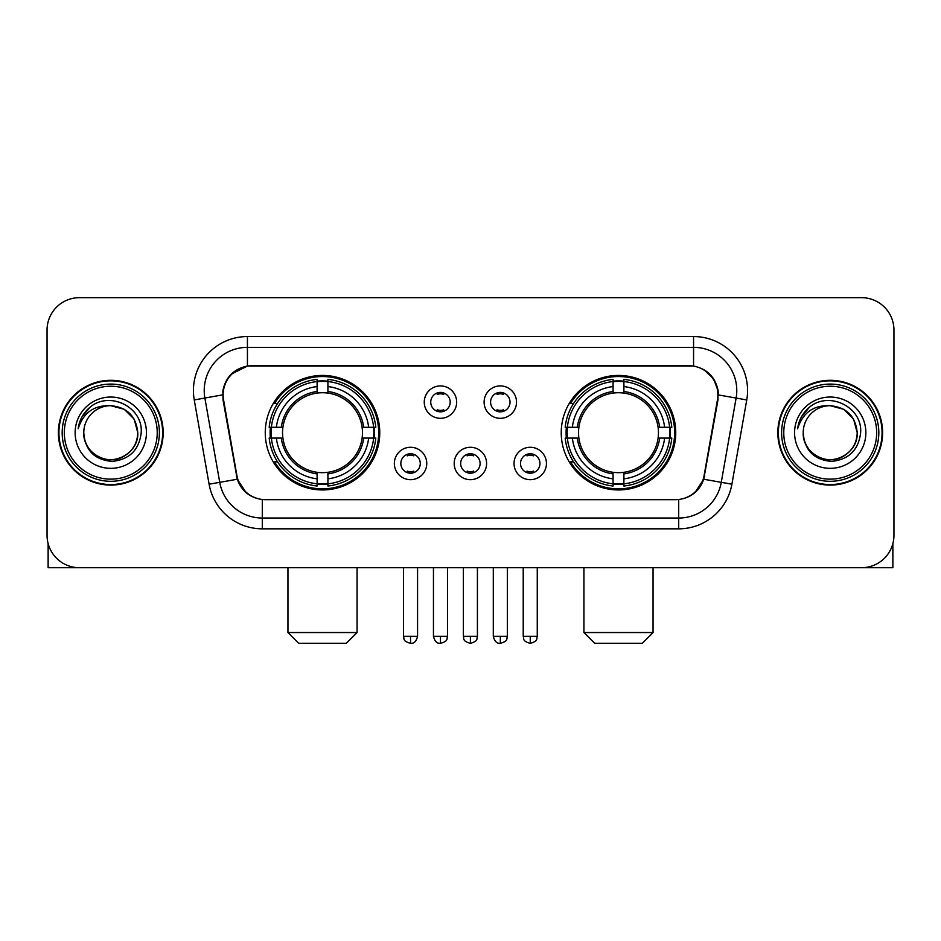 <?xml version="1.0" encoding="UTF-8"?>
<svg xmlns="http://www.w3.org/2000/svg" width="941" height="941" viewBox="0 0 941 941"><rect width="100%" height="100%" fill="white"/><g stroke="black" fill="none" stroke-linecap="round" stroke-linejoin="round"><path stroke-width="1.41" d="M561.236 432.695A57.248 57.248 0 0 0 618.496 489.943A57.248 57.248 0 0 0 675.744 432.695A57.248 57.248 0 0 0 618.496 375.435A57.248 57.248 0 0 0 561.236 432.695M265.256 432.695A57.248 57.248 0 0 0 322.504 489.943A57.248 57.248 0 0 0 379.764 432.695A57.248 57.248 0 0 0 322.504 375.435A57.248 57.248 0 0 0 265.256 432.695M426.755 463.478A16.209 16.209 0 0 1 410.547 479.687A16.209 16.209 0 0 1 394.35 463.478A16.209 16.209 0 0 1 410.547 447.281A16.209 16.209 0 0 1 426.755 463.478M400.831 463.478A9.728 9.728 0 0 0 410.547 473.205A9.728 9.728 0 0 0 420.274 463.478A9.728 9.728 0 0 0 410.547 453.762A9.728 9.728 0 0 0 400.831 463.478M486.591 463.478A16.209 16.209 0 0 1 470.394 479.687A16.209 16.209 0 0 1 454.185 463.478A16.209 16.209 0 0 1 470.394 447.281A16.209 16.209 0 0 1 486.591 463.478M460.667 463.478A9.728 9.728 0 0 0 470.394 473.205A9.728 9.728 0 0 0 480.11 463.478A9.728 9.728 0 0 0 470.394 453.762A9.728 9.728 0 0 0 460.667 463.478M546.439 463.478A16.209 16.209 0 0 1 530.242 479.687A16.209 16.209 0 0 1 514.033 463.478A16.209 16.209 0 0 1 530.242 447.281A16.209 16.209 0 0 1 546.439 463.478M520.514 463.478A9.728 9.728 0 0 0 530.242 473.205A9.728 9.728 0 0 0 539.958 463.478A9.728 9.728 0 0 0 530.242 453.762A9.728 9.728 0 0 0 520.514 463.478M456.667 402.125A16.209 16.209 0 0 1 440.47 418.322A16.209 16.209 0 0 1 424.262 402.125A16.209 16.209 0 0 1 440.47 385.916A16.209 16.209 0 0 1 456.667 402.125M430.743 402.125A9.728 9.728 0 0 0 440.47 411.84A9.728 9.728 0 0 0 450.186 402.125A9.728 9.728 0 0 0 440.47 392.397A9.728 9.728 0 0 0 430.743 402.125M516.515 402.125A16.209 16.209 0 0 1 500.318 418.322A16.209 16.209 0 0 1 484.109 402.125A16.209 16.209 0 0 1 500.318 385.916A16.209 16.209 0 0 1 516.515 402.125M490.59 402.125A9.728 9.728 0 0 0 500.318 411.84A9.728 9.728 0 0 0 510.034 402.125A9.728 9.728 0 0 0 500.318 392.397A9.728 9.728 0 0 0 490.59 402.125M223.57 399.949A29.171 29.171 0 0 1 252.294 365.72L688.706 365.72A29.171 29.171 0 0 1 717.43 399.949L704.091 475.57A29.171 29.171 0 0 1 675.367 499.671L265.633 499.671A29.171 29.171 0 0 1 236.909 475.57L223.57 399.949M270.396 438.094A52.39 52.39 0 0 1 270.396 427.296M566.376 438.094A52.39 52.39 0 0 1 566.376 427.296M58.389 432.695A52.39 52.39 0 0 0 110.779 485.085A52.39 52.39 0 0 0 163.169 432.695A52.39 52.39 0 0 0 110.779 380.305A52.39 52.39 0 0 0 58.389 432.695M777.831 432.695A52.39 52.39 0 0 0 830.221 485.085A52.39 52.39 0 0 0 882.611 432.695A52.39 52.39 0 0 0 830.221 380.305A52.39 52.39 0 0 0 777.831 432.695M222.911 390.562C225.711 377.047 233.886 368.872 247.436 366.037L693.564 366.037C707.103 368.86 715.278 377.035 718.089 390.562L717.971 399.949L703.739 479.24C699.481 490.979 691.129 497.754 678.708 499.53L262.292 499.53C249.894 497.777 241.555 491.002 237.261 479.24L223.029 399.949L222.911 390.562M231.192 374.189L247.436 366.037L247.436 347.358L693.564 347.358A43.204 43.204 0 0 1 736.121 398.067L721.265 482.321A43.204 43.204 0 0 1 678.708 518.032L262.292 518.032A43.204 43.204 0 0 1 219.735 482.321L204.879 398.067A43.204 43.204 0 0 1 247.436 347.358L247.436 336.549L693.564 336.549L693.564 366.037M703.833 369.625L713.36 378.494L718.089 390.562L718.418 394.949L746.754 399.937L731.898 484.203A54.013 54.013 0 0 1 678.708 528.83L262.292 528.83A54.013 54.013 0 0 1 209.102 484.203L194.246 399.937A54.013 54.013 0 0 1 247.436 336.549M265.091 499.671L262.292 499.53L262.292 528.83M678.708 528.83L678.708 499.53L675.909 499.671M731.898 484.203L703.739 479.24L695.023 492.531M246.166 492.696L237.261 479.24L209.102 484.203M704.633 475.57L704.456 476.487M236.544 476.487L236.367 475.57M194.246 399.937L222.582 394.879M893.95 330.068A32.406 32.406 0 0 0 861.544 297.662L79.456 297.662A32.406 32.406 0 0 0 47.05 330.068L47.05 535.311A32.406 32.406 0 0 0 79.456 567.717L861.544 567.717A32.406 32.406 0 0 0 893.95 535.311L893.95 330.068L893.95 535.311M47.05 330.068L47.05 535.311M861.544 297.662L79.456 297.662M79.456 567.717L861.544 567.717M48.132 543.616L48.132 567.717L173.438 567.717M157.229 432.695A46.45 46.45 0 0 0 110.779 386.245A46.45 46.45 0 0 0 64.329 432.695A46.45 46.45 0 0 0 110.779 479.145A46.45 46.45 0 0 0 157.229 432.695M159.394 432.695A48.614 48.614 0 0 0 110.779 384.081A48.614 48.614 0 0 0 62.177 432.695A48.614 48.614 0 0 0 110.779 481.298A48.614 48.614 0 0 0 159.394 432.695M162.64 432.695A51.849 51.849 0 0 0 110.779 380.846A51.849 51.849 0 0 0 58.93 432.695A51.849 51.849 0 0 0 110.779 484.544A51.849 51.849 0 0 0 162.64 432.695M137.786 432.695C136.186 416.287 127.188 407.288 110.779 405.689L124.283 409.3L134.175 419.192L137.786 432.695L134.175 419.192L124.283 409.3L110.779 405.689L124.283 409.3L134.175 419.192L137.786 432.695L134.175 419.192L124.283 409.3L110.779 405.689L124.283 409.3L134.175 419.192L137.786 432.695C138.715 452.656 114.108 466.865 97.276 456.079C88.642 450.668 84.137 442.87 83.773 432.695C85.066 450.304 94.523 459.878 112.155 461.419C129.446 459.561 139.139 449.986 141.197 432.695C143.208 406.971 109.497 390.621 90.077 407.182C83.302 412.852 79.338 420.039 78.162 428.767C83.267 412.676 94.135 404.983 110.779 405.689L124.283 409.3L134.175 419.192L137.786 432.695C138.715 452.656 114.108 466.865 97.276 456.079C88.642 450.668 84.137 442.87 83.773 432.695C82.855 452.656 107.45 466.865 124.283 456.079C132.928 450.668 137.421 442.87 137.786 432.695C137.421 442.87 132.928 450.668 124.283 456.079C107.45 466.865 82.855 452.656 83.773 432.695C84.137 442.87 88.642 450.668 97.276 456.079C114.108 466.865 138.715 452.656 137.786 432.695C138.715 452.656 114.108 466.865 97.276 456.079C88.642 450.668 84.137 442.87 83.773 432.695C84.137 442.87 88.642 450.668 97.276 456.079C114.108 466.865 138.715 452.656 137.786 432.695C137.421 442.87 132.928 450.668 124.283 456.079C107.45 466.865 82.855 452.656 83.773 432.695C82.855 452.656 107.45 466.865 124.283 456.079C132.928 450.668 137.421 442.87 137.786 432.695C137.421 442.87 132.928 450.668 124.283 456.079C107.45 466.865 82.855 452.656 83.773 432.695C84.137 442.87 88.642 450.668 97.276 456.079C114.108 466.865 138.715 452.656 137.786 432.695C137.421 442.87 132.928 450.668 124.283 456.079C107.45 466.865 82.855 452.656 83.773 432.695C84.137 442.87 88.642 450.668 97.276 456.079C114.108 466.865 138.715 452.656 137.786 432.695C138.715 452.656 114.108 466.865 97.276 456.079C88.642 450.668 84.137 442.87 83.773 432.695A27.007 27.007 0 0 1 110.779 405.689L124.283 409.3L134.175 419.192L137.786 432.695C138.868 453.656 111.92 467.583 95.476 454.938M75.139 432.695A35.652 35.652 0 0 0 110.779 468.336A35.652 35.652 0 0 0 146.431 432.695A35.652 35.652 0 0 0 110.779 397.043A35.652 35.652 0 0 0 75.139 432.695M90.065 407.194L82.102 416.663M81.608 417.581L82.326 416.275L81.608 417.581M346.276 643.338L298.744 643.338L287.946 632.54L357.074 632.54L346.276 643.338M327.915 483.827L327.915 486.003A53.578 53.578 0 0 0 375.812 438.094L373.648 438.094A51.414 51.414 0 0 1 327.915 483.827L327.915 478.828A46.45 46.45 0 0 0 368.649 438.094L362.109 438.094A39.969 39.969 0 0 0 327.915 393.091L327.915 381.552A51.414 51.414 0 0 1 373.648 427.296L375.812 427.296A53.578 53.578 0 0 0 327.915 379.388L327.915 381.552M271.373 438.094L269.197 438.094A53.578 53.578 0 0 0 317.105 486.003L317.105 483.827A51.414 51.414 0 0 1 271.373 438.094L276.372 438.094A46.45 46.45 0 0 0 317.105 478.828L317.105 472.3A39.969 39.969 0 0 0 362.109 438.094L363.708 438.094A41.545 41.545 0 0 1 327.915 473.888L327.915 478.828M317.105 381.552L317.105 379.388A53.578 53.578 0 0 0 269.197 427.296L271.373 427.296A51.414 51.414 0 0 1 317.105 381.552L317.105 386.563A46.45 46.45 0 0 0 276.372 427.296L282.912 427.296A39.969 39.969 0 0 0 317.105 472.3L317.105 473.888A41.545 41.545 0 0 1 281.312 438.094L276.372 438.094M271.478 438.094A51.308 51.308 0 0 1 271.478 427.296M327.915 381.67A51.308 51.308 0 0 0 317.105 381.67M373.53 427.296A51.308 51.308 0 0 1 373.53 438.094M373.648 427.296L368.649 427.296A46.45 46.45 0 0 0 327.915 386.563M368.649 438.094L373.648 438.094M317.105 478.828L317.105 483.827M362.109 427.296L368.649 427.296M327.915 472.358L327.915 473.888M317.105 472.3A39.969 39.969 0 0 1 282.912 438.094L281.312 438.094M327.915 483.721A51.308 51.308 0 0 1 317.105 483.721M276.372 427.296L271.373 427.296M317.105 393.02L317.105 386.563M327.915 393.091A39.969 39.969 0 0 0 282.912 427.296L281.312 427.296A41.545 41.545 0 0 1 317.105 391.491M327.915 393.02L327.915 391.491A41.545 41.545 0 0 1 363.708 427.296M277.56 403.524L274.501 403.524A56.178 56.178 0 0 1 378.682 432.695A56.178 56.178 0 0 1 274.501 461.855L277.56 461.855M642.256 643.338L594.724 643.338L583.926 632.54L653.054 632.54L642.256 643.338M623.895 483.827L623.895 486.003A53.578 53.578 0 0 0 671.803 438.094L669.627 438.094A51.414 51.414 0 0 1 623.895 483.827L623.895 478.828A46.45 46.45 0 0 0 664.628 438.094L658.088 438.094A39.969 39.969 0 0 0 623.895 393.091L623.895 381.552A51.414 51.414 0 0 1 669.627 427.296L671.803 427.296A53.578 53.578 0 0 0 623.895 379.388L623.895 381.552M567.352 438.094L565.188 438.094A53.578 53.578 0 0 0 613.085 486.003L613.085 483.827A51.414 51.414 0 0 1 567.352 438.094L572.351 438.094A46.45 46.45 0 0 0 613.085 478.828L613.085 472.3A39.969 39.969 0 0 0 658.088 438.094L659.688 438.094A41.545 41.545 0 0 1 623.895 473.888L623.895 478.828M613.085 381.552L613.085 379.388A53.578 53.578 0 0 0 565.188 427.296L567.352 427.296A51.414 51.414 0 0 1 613.085 381.552L613.085 386.563A46.45 46.45 0 0 0 572.351 427.296L578.891 427.296A39.969 39.969 0 0 0 613.085 472.3L613.085 473.888A41.545 41.545 0 0 1 577.292 438.094L572.351 438.094M567.47 438.094A51.308 51.308 0 0 1 567.47 427.296M623.895 381.67A51.308 51.308 0 0 0 613.085 381.67M669.522 427.296A51.308 51.308 0 0 1 669.522 438.094M669.627 427.296L664.628 427.296A46.45 46.45 0 0 0 623.895 386.563M664.628 438.094L669.627 438.094M613.085 478.828L613.085 483.827M658.088 427.296L664.628 427.296M623.895 472.358L623.895 473.888M613.085 472.3A39.969 39.969 0 0 1 578.891 438.094L577.292 438.094M623.895 483.721A51.308 51.308 0 0 1 613.085 483.721M572.351 427.296L567.352 427.296M613.085 393.02L613.085 386.563M623.895 393.091A39.969 39.969 0 0 0 578.891 427.296L577.292 427.296A41.545 41.545 0 0 1 613.085 391.491M623.895 393.02L623.895 391.491A41.545 41.545 0 0 1 659.688 427.296M573.551 403.524L570.481 403.524A56.178 56.178 0 0 1 674.662 432.695A56.178 56.178 0 0 1 570.481 461.855L573.551 461.855M437.224 411.288L437.224 409.747A8.293 8.293 0 0 0 443.705 409.747L443.705 411.288M443.705 392.95L443.705 394.491A8.293 8.293 0 0 0 437.224 394.491L437.224 392.95M497.071 411.288L497.071 409.747A8.293 8.293 0 0 0 503.553 409.747L503.553 411.288M503.553 392.95L503.553 394.491A8.293 8.293 0 0 0 497.071 394.491L497.071 392.95M407.312 472.641L407.312 471.1A8.293 8.293 0 0 0 413.793 471.1L413.793 472.641M413.793 454.315L413.793 455.856A8.293 8.293 0 0 0 407.312 455.856L407.312 454.315M467.148 472.641L467.148 471.1A8.293 8.293 0 0 0 473.629 471.1L473.629 472.641M473.629 454.315L473.629 455.856A8.293 8.293 0 0 0 467.148 455.856L467.148 454.315M526.995 472.641L526.995 471.1A8.293 8.293 0 0 0 533.476 471.1L533.476 472.641M533.476 454.315L533.476 455.856A8.293 8.293 0 0 0 526.995 455.856L526.995 454.315M892.868 543.616L892.868 567.717L767.562 567.717M876.671 432.695A46.45 46.45 0 0 0 830.221 386.245A46.45 46.45 0 0 0 783.771 432.695A46.45 46.45 0 0 0 830.221 479.145A46.45 46.45 0 0 0 876.671 432.695M878.823 432.695A48.614 48.614 0 0 0 830.221 384.081A48.614 48.614 0 0 0 781.606 432.695A48.614 48.614 0 0 0 830.221 481.298A48.614 48.614 0 0 0 878.823 432.695M882.07 432.695A51.849 51.849 0 0 0 830.221 380.846A51.849 51.849 0 0 0 778.36 432.695A51.849 51.849 0 0 0 830.221 484.544A51.849 51.849 0 0 0 882.07 432.695M803.214 432.695A27.007 27.007 0 0 1 830.221 405.689L843.724 409.3L853.605 419.192L857.227 432.695L853.605 419.192L843.724 409.3L830.221 405.689L843.724 409.3L853.605 419.192L857.227 432.695L853.605 419.192L843.724 409.3L830.221 405.689L843.724 409.3L853.605 419.192L857.227 432.695L853.605 419.192L843.724 409.3L830.221 405.689L843.724 409.3L853.605 419.192L857.227 432.695C858.145 452.656 833.55 466.865 816.717 456.079C808.072 450.668 803.579 442.87 803.214 432.695C804.508 450.304 813.965 459.878 831.585 461.419C848.888 459.561 858.568 449.986 860.639 432.695C862.638 406.971 828.939 390.621 809.507 407.182C802.732 412.852 798.768 420.039 797.603 428.767C802.697 412.676 813.565 404.983 830.221 405.689L843.724 409.3L853.605 419.192L857.227 432.695C858.145 452.656 833.55 466.865 816.717 456.079C808.072 450.668 803.579 442.87 803.214 432.695C803.579 442.87 808.072 450.668 816.717 456.079C833.55 466.865 858.145 452.656 857.227 432.695C858.145 452.656 833.55 466.865 816.717 456.079C808.072 450.668 803.579 442.87 803.214 432.695C803.579 442.87 808.072 450.668 816.717 456.079C833.55 466.865 858.145 452.656 857.227 432.695C856.863 442.87 852.358 450.668 843.724 456.079C826.892 466.865 802.285 452.656 803.214 432.695C802.285 452.656 826.892 466.865 843.724 456.079C852.358 450.668 856.863 442.87 857.227 432.695C858.145 452.656 833.55 466.865 816.717 456.079C808.072 450.668 803.579 442.87 803.214 432.695C802.285 452.656 826.892 466.865 843.724 456.079C852.358 450.668 856.863 442.87 857.227 432.695C858.145 452.656 833.55 466.865 816.717 456.079C808.072 450.668 803.579 442.87 803.214 432.695C803.579 442.87 808.072 450.668 816.717 456.079C833.55 466.865 858.145 452.656 857.227 432.695C858.31 453.656 831.35 467.583 814.906 454.938M830.221 405.689C846.618 407.288 855.616 416.287 857.227 432.695M794.569 432.695A35.652 35.652 0 0 0 830.221 468.336A35.652 35.652 0 0 0 865.861 432.695A35.652 35.652 0 0 0 830.221 397.043A35.652 35.652 0 0 0 794.569 432.695M809.495 407.194L801.532 416.663M801.05 417.581L801.756 416.275M693.564 336.549A54.013 54.013 0 0 1 746.754 399.937M204.879 398.067A43.204 43.204 0 0 1 204.221 390.562M327.915 472.3A39.969 39.969 0 0 0 362.109 438.094M317.105 484.203A51.79 51.79 0 0 0 327.915 484.203M374.024 438.094A51.79 51.79 0 0 0 374.024 427.296M327.915 381.176A51.79 51.79 0 0 0 317.105 381.176M623.895 472.3A39.969 39.969 0 0 0 658.088 438.094M613.085 484.203A51.79 51.79 0 0 0 623.895 484.203M670.004 438.094A51.79 51.79 0 0 0 670.004 427.296M623.895 381.176A51.79 51.79 0 0 0 613.085 381.176M440.47 636.316L433.448 636.316C434.671 641.327 437.012 643.668 440.47 643.338L440.47 636.316L447.493 636.316L447.493 567.717M500.318 636.316L493.296 636.316C494.519 641.327 496.86 643.668 500.318 643.338L500.318 636.316L507.34 636.316L507.34 567.717M410.547 636.316L403.524 636.316C404.512 638.492 402.03 640.962 410.547 643.338L410.547 636.316L417.569 636.316L417.569 567.717M470.394 636.316L463.372 636.316C464.36 638.492 461.866 640.962 470.394 643.338L470.394 636.316L477.416 636.316L477.416 567.717M530.242 636.316L523.22 636.316C524.208 638.492 521.714 640.962 530.242 643.338L530.242 636.316L537.264 636.316L537.264 567.717M357.074 567.717L357.074 632.54M287.946 567.717L287.946 632.54M653.054 567.717L653.054 632.54M583.926 567.717L583.926 632.54M433.448 636.316L433.448 567.717M447.493 636.316C446.505 638.492 448.986 640.962 440.47 643.338M493.296 636.316L493.296 567.717M507.34 636.316C506.34 638.492 508.834 640.962 500.318 643.338M403.524 636.316L403.524 567.717M417.569 636.316C416.345 641.327 414.005 643.668 410.547 643.338M463.372 636.316L463.372 567.717M477.416 636.316C476.417 638.492 478.91 640.962 470.394 643.338M523.22 636.316L523.22 567.717M537.264 636.316C536.264 638.492 538.758 640.962 530.242 643.338"/></g></svg>
